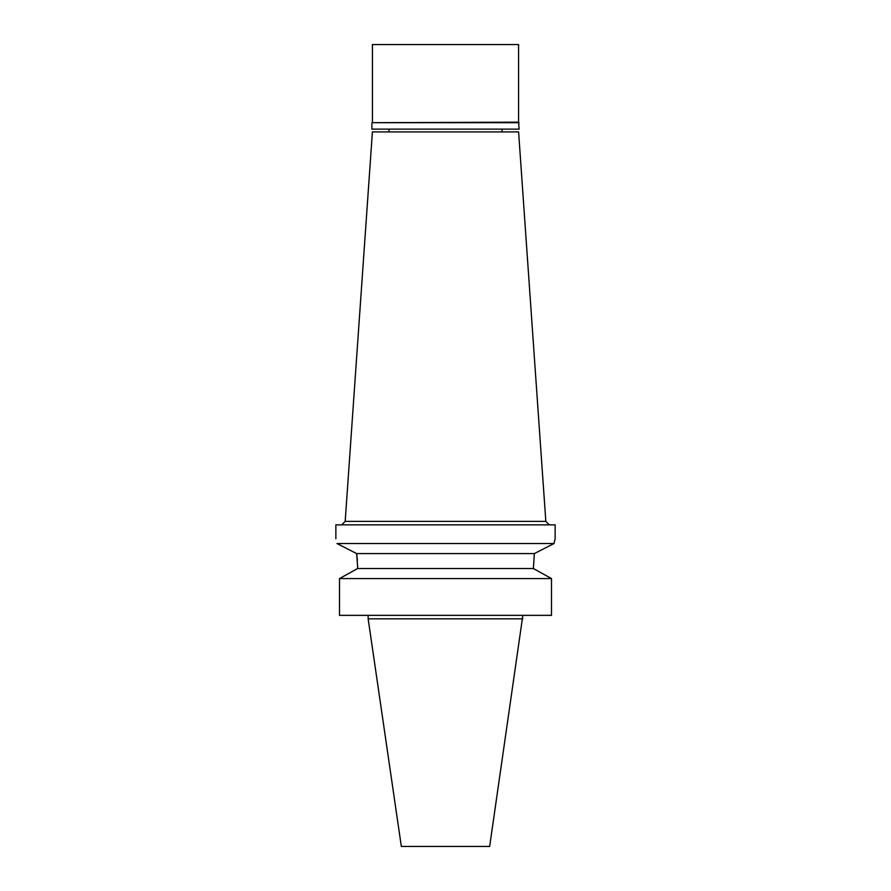 <?xml version="1.0" encoding="UTF-8"?>
<svg xmlns="http://www.w3.org/2000/svg" width="891" height="891" viewBox="0 0 891 891"><rect width="100%" height="100%" fill="white"/><g stroke="black" fill="none" stroke-linecap="round" stroke-linejoin="round"><path stroke-width="1.34" d="M522.85 618.822L368.15 618.822L401.34 846.45L489.66 846.45L522.85 615.347M339.504 615.347L339.504 578.571L339.504 615.347L551.496 615.347L551.496 578.571L533.375 568.525L534.366 553.578L356.634 553.578L357.369 560.06M357.625 568.525L357.625 566.799L357.625 568.525L339.504 578.571L357.625 568.525L533.375 568.525M357.625 566.799L356.634 553.578L336.987 543.532C335.506 537.173 335.506 537.173 336.987 543.532L554.013 543.532L555.138 538.777L554.013 543.532L534.433 553.534M551.496 578.571L339.504 578.571M343.848 547.029L356.634 553.578M547.397 546.907L554.013 543.532M555.138 538.777L555.138 524.855L335.862 524.855L335.862 538.777M341.699 524.855L345.173 521.369L545.827 521.369L549.302 524.855M518.584 131.913L372.416 131.913M519.108 122.691L371.892 122.691L518.584 122.167L519.108 129.128L371.892 129.128L371.892 122.691M518.584 122.167L518.584 44.55L372.416 44.55L372.416 122.167M368.15 618.822L368.15 615.347M518.595 131.913L545.827 521.38M372.405 131.913L345.173 521.38M388.944 131.913L388.944 129.128M502.056 131.913L502.056 129.128"/></g></svg>
